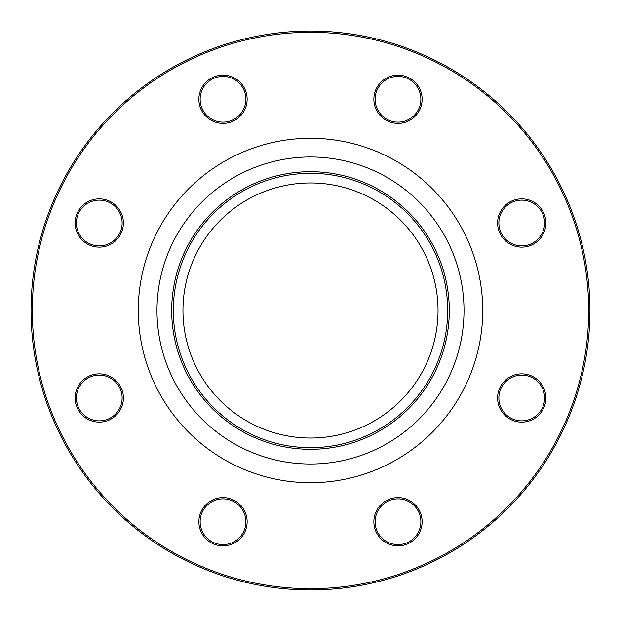 <?xml version="1.0" encoding="UTF-8"?>
<svg xmlns="http://www.w3.org/2000/svg" width="621" height="621" viewBox="0 0 621 621"><rect width="100%" height="100%" fill="white"/><g stroke="black" fill="none" stroke-linecap="round" stroke-linejoin="round"><path stroke-width="0.93" d="M589.95 310.5A279.45 279.45 0 0 1 170.775 552.511A279.45 279.45 0 0 1 170.775 68.489A279.45 279.45 0 0 1 589.95 310.5M438.03 310.5A127.53 127.53 0 0 1 246.731 420.945A127.53 127.53 0 0 1 246.731 200.055A127.53 127.53 0 0 1 438.03 310.5M415.061 504.671A24.134 24.134 0 0 1 404.24 545.052A24.134 24.134 0 0 1 374.688 515.492A24.134 24.134 0 0 1 415.061 504.671M521.733 373.865A24.134 24.134 0 0 1 542.638 410.062A24.134 24.134 0 0 1 500.837 410.062A24.134 24.134 0 0 1 521.733 373.865M504.671 205.939A24.134 24.134 0 0 1 545.052 216.76A24.134 24.134 0 0 1 515.492 246.312A24.134 24.134 0 0 1 504.671 205.939M373.865 99.267A24.134 24.134 0 0 1 410.062 78.362A24.134 24.134 0 0 1 410.062 120.164A24.134 24.134 0 0 1 373.865 99.267M205.939 116.329A24.134 24.134 0 0 1 216.76 75.948A24.134 24.134 0 0 1 246.312 105.508A24.134 24.134 0 0 1 205.939 116.329M99.267 247.135A24.134 24.134 0 0 1 78.362 210.938A24.134 24.134 0 0 1 120.164 210.938A24.134 24.134 0 0 1 99.267 247.135M116.329 415.061A24.134 24.134 0 0 1 75.948 404.24A24.134 24.134 0 0 1 105.508 374.688A24.134 24.134 0 0 1 116.329 415.061M247.135 521.733A24.134 24.134 0 0 1 210.938 542.638A24.134 24.134 0 0 1 210.938 500.837A24.134 24.134 0 0 1 247.135 521.733M588.677 310.5A278.177 278.177 0 0 0 171.412 69.591A278.177 278.177 0 0 0 171.412 551.409A278.177 278.177 0 0 0 588.677 310.5M447.687 310.5A137.187 137.187 0 0 1 241.911 429.305A137.187 137.187 0 0 1 241.911 191.695A137.187 137.187 0 0 1 447.687 310.5M245.869 521.733A22.861 22.861 0 0 0 223.001 498.873A22.861 22.861 0 0 0 200.141 521.733A22.861 22.861 0 0 0 223.001 544.601A22.861 22.861 0 0 0 245.869 521.733M115.428 414.168A22.861 22.861 0 0 0 115.428 381.83A22.861 22.861 0 0 0 83.098 381.83A22.861 22.861 0 0 0 83.098 414.168A22.861 22.861 0 0 0 115.428 414.168M99.267 245.869A22.861 22.861 0 0 0 122.127 223.001A22.861 22.861 0 0 0 99.267 200.141A22.861 22.861 0 0 0 76.399 223.001A22.861 22.861 0 0 0 99.267 245.869M206.832 115.428A22.861 22.861 0 0 0 239.17 115.428A22.861 22.861 0 0 0 239.17 83.098A22.861 22.861 0 0 0 206.832 83.098A22.861 22.861 0 0 0 206.832 115.428M375.131 99.267A22.861 22.861 0 0 0 397.999 122.127A22.861 22.861 0 0 0 420.859 99.267A22.861 22.861 0 0 0 397.999 76.399A22.861 22.861 0 0 0 375.131 99.267M505.572 206.832A22.861 22.861 0 0 0 505.572 239.17A22.861 22.861 0 0 0 537.902 239.17A22.861 22.861 0 0 0 537.902 206.832A22.861 22.861 0 0 0 505.572 206.832M521.733 375.131A22.861 22.861 0 0 0 498.873 397.999A22.861 22.861 0 0 0 521.733 420.859A22.861 22.861 0 0 0 544.601 397.999A22.861 22.861 0 0 0 521.733 375.131M414.168 505.572A22.861 22.861 0 0 0 381.83 505.572A22.861 22.861 0 0 0 381.83 537.902A22.861 22.861 0 0 0 414.168 537.902A22.861 22.861 0 0 0 414.168 505.572M482.727 310.5A172.227 172.227 0 0 1 224.391 459.649A172.227 172.227 0 0 1 224.391 161.351A172.227 172.227 0 0 1 482.727 310.5M449.301 310.5A138.801 138.801 0 0 1 241.095 430.71A138.801 138.801 0 0 1 241.095 190.29A138.801 138.801 0 0 1 449.301 310.5M464.019 310.5A153.519 153.519 0 0 0 233.737 177.552A153.519 153.519 0 0 0 233.737 443.448A153.519 153.519 0 0 0 464.019 310.5"/></g></svg>
